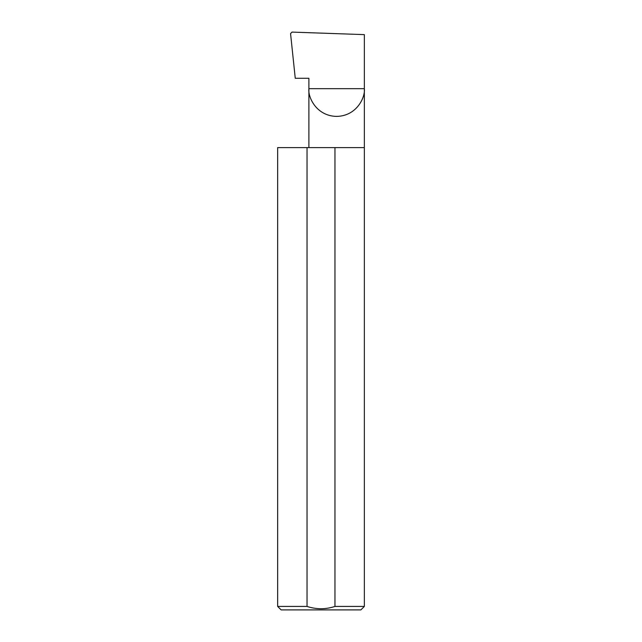 <?xml version="1.0" encoding="UTF-8"?>
<svg xmlns="http://www.w3.org/2000/svg" width="642" height="642" viewBox="0 0 642 642"><rect width="100%" height="100%" fill="white"/><g stroke="black" fill="none" stroke-linecap="round" stroke-linejoin="round"><path stroke-width="0.96" d="M308.89 147.612L308.89 88.676L364.343 88.676L364.343 34.628L292.014 32.1L290.561 33.593L295.256 78.276L308.89 78.276L308.89 88.676C307.775 96.781 316.089 116.017 336.617 116.403C357.137 116.017 365.45 96.781 364.343 88.676L364.343 606.433L360.868 609.9L281.132 609.9L277.657 606.433L307.036 606.433C316.378 609.483 325.687 609.483 334.963 606.433L364.343 606.433M334.963 606.433L334.963 147.612L364.343 147.612M277.657 606.433L277.657 147.612L307.036 147.612L307.036 606.433M334.963 147.612L307.036 147.612"/></g></svg>
